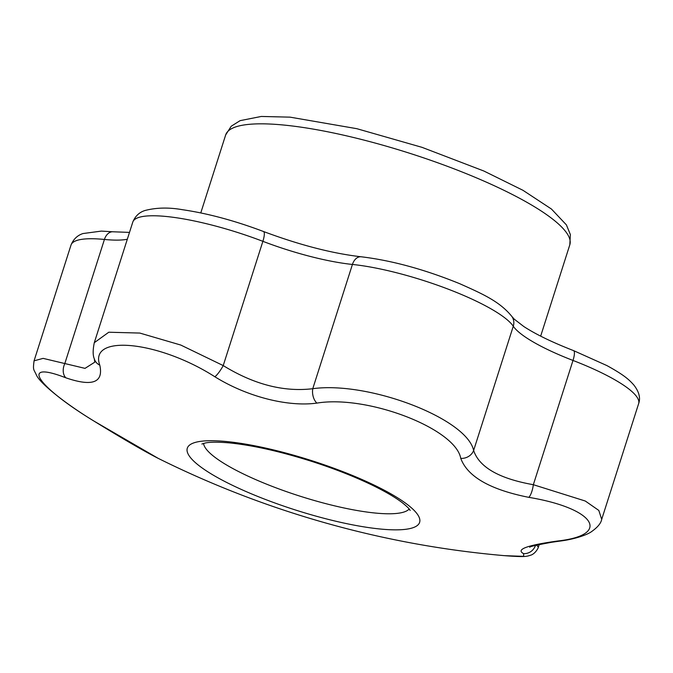 <?xml version="1.0" encoding="UTF-8"?>
<svg xmlns="http://www.w3.org/2000/svg" width="673" height="673" viewBox="0 0 673 673"><rect width="100%" height="100%" fill="white"/><g stroke="black" fill="none" stroke-linecap="round" stroke-linejoin="round"><path stroke-width="1.01" d="M127.315 239.251A96.332 20.518 -162.3 0 1 104.424 239.453A103.221 21.99 -162.3 0 0 71.002 245.081C74.594 236.189 81.223 234.187 82.922 233.556L101.362 231.1L113.173 231.79A12.038 8.328 95.6 0 0 104.424 239.453L64.768 363.706A12.038 8.656 110.2 0 0 65.828 377.805C19.004 359.643 36.477 386.268 94.641 421.475L158.214 458.363C144.788 451.566 123.546 439.25 94.489 421.407C64.019 402.9 40.557 383.526 36.611 375.475C33.591 368.644 32.817 370.781 34.062 360.837L43.114 358.373L85.017 368.367L94.767 362.175M94.296 342.692L108.782 332.226L139.791 333.059L180.801 345.056L223.226 365.582C253.948 384.468 283.787 392.174 312.768 388.7C368.854 380.985 467.028 418.614 473.624 450.489C479.26 467.239 499.164 478.646 533.344 484.703L585.283 501.023L598.827 510.437L601.696 519.388C600.964 523.266 597.616 527.312 591.66 531.535C588.421 534.11 576.492 539.039 559.566 541.142A12.038 7.723 82.5 0 1 557.614 541.016C612.152 534.993 594.705 508.292 528.793 497.347C490.205 489.666 467.533 476.677 460.761 458.372C455.486 428.6 367.551 394.74 316.874 403.102A12.038 7.639 -97.2 0 1 312.768 388.7L352.425 264.447A96.332 20.518 -162.3 0 1 262.882 241.329A103.221 21.99 -162.3 0 0 132.783 222.107L94.296 342.692C92.798 349.985 92.79 355.319 94.27 358.692A12.038 10.726 -15.2 0 0 99.797 365.17C103.65 382.685 92.327 386.899 65.828 377.805M316.874 403.102C287.699 407.123 246.831 396.633 214.864 376.762C158.912 340.925 88.432 333.732 99.797 365.17M214.864 376.762A12.038 2.507 -58.5 0 0 223.226 365.582L262.882 241.329A12.038 3.029 110.9 0 0 263.48 231.504C299.695 245.022 332.252 253.452 361.14 256.775A12.038 8.253 95.9 0 0 352.425 264.447A103.221 21.99 -162.3 0 1 513.28 326.237A96.332 20.518 -162.3 0 0 573.001 360.45A12.038 3.138 -68.9 0 0 573.514 350.591C552.323 342.338 535.758 334.321 523.821 326.531L514.222 319.145L511.985 316.604C499.862 301.529 482.734 293.966 459.684 283.686C424.629 269.427 391.787 260.459 361.14 256.775M158.214 458.363L158.214 458.363A964.855 964.855 0 0 0 504.296 555.646L523.661 556.361L523.636 553.652C515.526 549.488 526.85 545.281 557.614 541.016M460.761 458.372A12.038 10.701 -16.2 0 0 473.624 450.489L513.28 326.237A12.038 11.357 -34 0 0 511.985 316.604M528.793 497.347A12.038 3.558 -79.7 0 0 533.344 484.703L573.001 360.45A103.221 21.99 -162.3 0 1 638.635 403.64L601.696 519.388M523.636 553.652A12.038 11.668 -66.7 0 0 535.506 545.391M536.617 545.113L538.375 547.191L537.971 548.276C534.581 554.569 530.425 555.208 530.829 555.149C526.799 556.319 526.227 557.362 504.296 555.646M409.167 509.015A108.378 23.084 17.7 0 1 299.99 496.161A108.378 23.084 17.7 0 1 203.557 443.398M417.79 514.811A121.939 25.978 17.7 0 1 301.041 511.749A121.939 25.978 17.7 0 1 187.17 451.373A121.939 25.978 17.7 0 1 289.525 454.048A121.939 25.978 17.7 0 1 417.79 514.811M569.821 244.779A180.625 38.479 -162.3 0 0 409.445 153.2A180.625 38.479 -162.3 0 0 225.665 134.945L231.209 126.238L240.126 120.644L261.301 116.454L290.071 117.152L356.816 128.686L421.963 147.32L483.853 171.009L522.929 190.282L551.439 209.025L566.397 224.883L570.359 234.541L569.821 244.779L540.663 336.138M201.883 444.012L205.374 442.977C210.279 441.976 218.203 441.942 229.14 442.876C252.88 445.248 280.826 451.558 312.979 461.787C335.406 469.073 355.394 476.972 372.968 485.502C386.235 492.03 396.237 497.944 402.984 503.253C406.845 506.416 409.142 508.645 409.865 509.957L410.168 510.479M94.27 358.692L94.792 362.099M71.002 245.081L34.062 360.837M529.752 547.275C529.087 546.712 536.516 545.021 552.028 542.211L559.566 541.142M539.233 544.516L538.375 547.191M200.781 212.912L225.665 134.945M113.173 231.79L129.502 232.395M132.783 222.107C136.375 213.215 143.004 211.221 144.703 210.582C156.069 207.57 168.654 207.276 182.433 209.698C207.755 213.408 234.768 220.677 263.48 231.504M573.514 350.591L606.928 365.59C623.913 374.954 628.86 379.37 633.949 385.149C639.123 391.871 640.679 398.029 638.635 403.64"/></g></svg>
